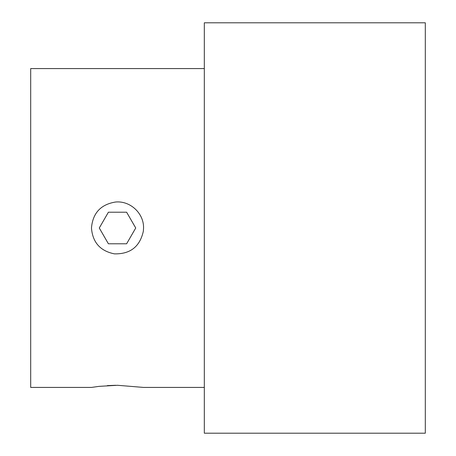 <?xml version="1.0" encoding="UTF-8"?>
<svg xmlns="http://www.w3.org/2000/svg" width="456" height="456" viewBox="0 0 456 456"><rect width="100%" height="100%" fill="white"/><g stroke="black" fill="none" stroke-linecap="round" stroke-linejoin="round"><path stroke-width="0.68" d="M204.322 68.577L30.694 68.577L30.694 387.423L91.468 387.423L99.089 386.357L117.511 385.286L143.554 387.423L204.322 387.423M143.554 228C143.942 213.328 130.142 200.515 115.505 202.031C100.759 204.442 92.745 213.094 91.468 228C92.602 242.381 100.24 250.999 114.376 253.855C130.268 254.237 139.935 246.656 143.366 231.112L143.554 228M107.314 385.611L115.693 385.291M204.322 228L204.322 433.2L425.305 433.2L425.305 22.8L204.322 22.8L204.322 228M117.505 212.217L126.62 212.217L135.734 228L126.62 243.783L135.734 228L126.62 212.217L108.397 212.217L126.62 212.217L135.734 228L126.62 243.783L135.734 228L126.62 212.217L108.397 212.217L99.283 228L108.397 212.217L117.505 212.217M108.397 243.783L126.62 243.783L108.397 243.783L99.283 228L108.397 243.783L126.62 243.783L108.397 243.783L99.283 228L108.397 212.217L99.283 228L108.397 243.783"/></g></svg>
